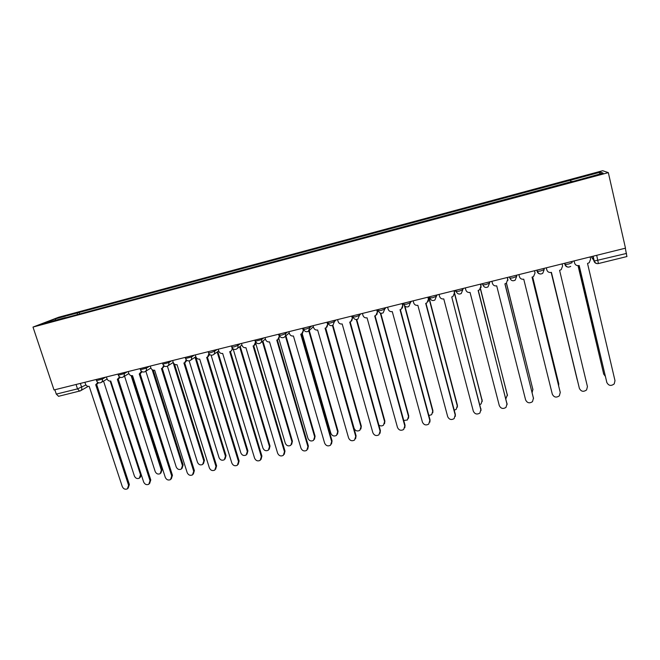 <?xml version="1.0" encoding="UTF-8"?>
<svg xmlns="http://www.w3.org/2000/svg" width="660" height="660" viewBox="0 0 660 660"><rect width="100%" height="100%" fill="white"/><g stroke="black" fill="none" stroke-linecap="round" stroke-linejoin="round"><path stroke-width="0.99" d="M608.33 172.631L602.679 170.717L58.691 317.237L33 327.079L608.33 172.631L625.482 248.168L54.021 389.953L33 327.079M58.575 396.297L56.29 394.111L77.5 388.872L85.94 384.986M54.838 389.746L56.29 394.111M625.325 248.209L626.901 256.517M571.164 181.937L570.669 180.163L600.468 172.144L603.124 173.11L572.41 181.607M65.604 317.749L572.368 181.376M65.439 317.584L42.529 323.738L55.044 318.937L77.426 312.914L77.212 314.63M570.669 180.163L77.426 312.914M570.908 182.003L570.446 180.007M79.612 313.987L79.051 312.279M600.468 172.144L599.395 174.108M55.976 320.125L55.044 318.937M574.084 260.923L574.58 263.018C575.289 265.048 576.757 265.897 578.985 265.567L606.829 382.437C608.602 385.803 611.061 386.29 614.221 383.897L614.996 380.68L587.532 263.455L589.256 262.688L590.609 259.05L590.114 256.946M606.87 382.594L579.175 265.518M574.58 263.018L574.018 260.939M578.111 265.675L603.685 374.047L605.303 376.291M603.727 374.203L578.036 265.675M546.307 267.811L546.81 269.89C547.519 271.903 548.971 272.745 551.166 272.423L579.373 388.344C581.072 391.619 583.481 392.147 586.583 389.92L587.433 386.611L559.597 270.344L561.206 269.651L562.601 265.98L562.106 263.893M579.373 388.344L551.422 272.357M518.917 274.609L519.428 276.672C520.138 278.668 521.582 279.502 523.743 279.188L552.304 394.16C553.946 397.361 556.289 397.922 559.342 395.835L560.249 392.452L532.051 277.134L533.56 276.507L535.037 272.992M534.526 270.732L534.955 272.506M532.092 277.126L560.233 392.353M534.493 270.74L534.996 272.819M577.203 379.797L551.314 272.39L577.5 380.597M558.657 385.778L558.748 383.807L532.636 276.977M532.678 276.969L558.731 383.732M491.914 281.308L492.426 283.354C493.144 285.334 494.571 286.168 496.708 285.854L525.607 399.902C527.191 403.029 529.485 403.615 532.48 401.659L533.445 398.219L504.9 283.833L506.319 283.255L507.804 279.229L507.886 280.417M507.367 277.472L507.804 279.229M505.007 283.808L533.511 398.566M507.276 277.497L507.787 279.551M465.292 287.909L465.811 289.938C466.529 291.901 467.948 292.735 470.052 292.429L499.282 405.562C500.816 408.623 503.052 409.233 505.997 407.393L507.004 403.903L478.129 290.433L479.465 289.905L481.033 285.854L481 287.653M480.595 284.113L481.033 285.854M478.302 290.392L507.111 404.621M480.43 284.155L480.95 286.192M439.04 294.426L439.568 296.439C440.286 298.386 441.688 299.211 443.767 298.906L473.311 411.147C474.804 414.142 476.99 414.777 479.886 413.044L480.934 409.505L451.737 296.942L481.041 410.57M454.195 290.664L454.418 294.673M451.984 296.885L452.999 296.455L454.641 292.397M453.973 290.722L454.492 292.743M532.141 392.551L532.867 389.433L506.393 283.206M506.484 283.14L532.933 389.779M505.873 398.764L507.334 394.985L480.414 289.006M480.76 284.765L481.709 283.841M480.538 288.824L507.441 395.686M479.903 404.629L481.123 403.879L482.138 400.455L454.624 294.121M454.402 291.481L455.944 290.483M454.723 293.617L482.245 401.495M413.143 300.853L413.68 302.849C414.406 304.78 415.792 305.596 417.846 305.299L447.694 416.658C449.146 419.595 451.291 420.247 454.13 418.605L455.21 415.041L425.7 303.361L426.896 302.915L428.604 298.84L428.191 301.48M428.159 297.124L428.604 298.84M425.989 303.295L455.351 414.422L455.301 416.411M427.878 297.198L428.406 299.203M454.237 410.215L456.225 409.315L457.273 405.867L428.818 297.833L429.759 297.512M429.082 297.767L457.405 405.289L457.363 407.203M387.61 307.189L388.146 309.169C388.88 311.083 390.258 311.899 392.279 311.602L422.416 422.095C423.835 424.974 425.939 425.634 428.719 424.091L429.833 420.494L400.026 309.697L401.164 309.276L402.93 305.2L402.336 308.104M402.476 303.501L402.93 305.2M400.373 309.606L430.031 419.875L429.883 422.136M402.138 303.584L402.674 305.572M428.86 415.519L431.656 414.678L432.729 411.197L404.374 305.407M404.885 306.042L432.91 410.611L432.779 412.797M362.423 313.434L362.967 315.397C363.693 317.303 365.062 318.112 367.059 317.823L397.485 427.449C398.863 430.279 400.925 430.963 403.664 429.487L404.803 425.882L374.707 315.942L375.779 315.546L377.611 311.471L376.843 314.572M377.149 309.779L377.611 311.471M375.103 315.835L405.05 425.246L404.803 427.754M376.753 309.878L377.289 311.858M403.755 420.519L407.41 419.966L408.507 416.46L380.317 313.063M380.762 313.211L408.738 415.874L408.507 418.291M337.573 319.597L338.126 321.552C338.852 323.441 340.213 324.241 342.185 323.961L372.875 432.745C374.236 435.526 376.258 436.21 378.939 434.816L380.094 431.194L349.726 322.105L350.749 321.733L352.621 317.658L351.714 320.9M352.159 315.983L352.621 317.658M350.179 321.981L380.399 430.551L380.045 433.265M351.714 316.09L352.25 318.054M378.881 425.081C380.44 426.162 381.967 426.195 383.476 425.172L384.599 421.657L356.293 319.555M356.738 319.514L384.879 421.063L384.541 423.687M313.063 325.685L313.615 327.616C314.35 329.488 315.695 330.289 317.641 330.016L348.596 437.968C349.924 440.698 351.912 441.4 354.552 440.063L355.724 436.433L325.075 328.177L326.057 327.83L327.979 323.755L326.947 327.112M327.508 322.096L327.979 323.755M325.586 328.045L356.078 435.79L355.608 438.677M327.005 322.22L327.558 324.167M325.702 327.995L354.082 428.29C355.369 430.939 357.291 431.615 359.849 430.312L360.987 426.789L332.459 325.495M332.904 325.281L361.317 426.187L360.871 428.975M288.874 331.683L289.435 333.605C290.169 335.462 291.497 336.253 293.42 335.981L324.629 443.116C325.941 445.805 327.888 446.515 330.487 445.244L331.666 441.606L300.762 334.174L301.702 333.844L303.666 329.777L302.527 333.209M303.188 328.127L303.517 329.257M301.323 334.018L332.071 440.954L331.501 443.99M302.635 328.267L303.188 330.198M302.181 333.531L330.866 433.339C332.128 435.938 334.018 436.623 336.526 435.385L337.681 431.855L308.83 331.007M309.268 330.561L338.06 431.244L337.516 434.181M265.007 337.606L265.567 339.512C266.31 341.352 267.63 342.144 269.527 341.88L300.976 448.206C302.263 450.846 304.186 451.564 306.735 450.351L307.923 446.713L276.771 340.09L277.67 339.784L279.576 335.791M279.766 336.154L278.438 339.207M277.373 339.916L308.377 446.053L307.709 449.204M278.586 334.232L279.147 336.146M278.908 338.827L307.939 438.322C309.177 440.888 311.033 441.573 313.508 440.393L314.663 436.854L285.425 336.179M285.92 335.767L315.092 436.243L314.449 439.296M241.461 343.447L242.022 345.337C242.764 347.168 244.076 347.952 245.949 347.696L277.637 453.222C278.899 455.829 280.789 456.555 283.288 455.392L284.485 451.754L253.093 345.931L253.96 345.634L255.7 341.806M256.129 342.474L254.686 345.106M253.745 345.733L284.988 451.085L284.229 454.344M254.859 340.123L255.42 342.02M255.857 343.802L285.293 443.239C286.514 445.764 288.346 446.465 290.771 445.335L291.943 441.796L262.366 341.476M262.903 341.047L292.413 441.169L291.679 444.329M218.212 349.214L218.782 351.087C219.524 352.91 220.828 353.686 222.676 353.43L254.587 458.18C255.841 460.746 257.697 461.472 260.155 460.358L261.352 456.72L229.729 351.689L230.554 351.417C231.891 350.617 232.37 349.421 232.007 347.82L232.13 347.729M232.757 348.571L231.256 350.914M230.431 351.475L261.896 456.052L261.063 459.393M231.833 347.242L232.007 347.82M233.137 348.901L262.936 448.099C264.14 450.59 265.939 451.291 268.331 450.211L269.495 446.671L239.613 346.764M240.199 346.327L270.006 446.044L269.206 449.279M195.277 354.907L195.847 356.771C196.589 358.57 197.876 359.345 199.708 359.098L231.833 463.072C233.071 465.605 234.894 466.331 237.32 465.267L238.516 461.637L206.671 357.382L207.463 357.118L208.939 353.694M209.665 354.527L208.139 356.647M207.413 357.142L239.11 460.952L238.194 464.368M211.093 355.195L240.85 452.9C242.038 455.359 243.812 456.06 246.163 455.02L247.335 451.489L217.165 352.036M217.792 351.59L247.888 450.854L247.005 454.154M172.631 360.525L173.209 362.373C173.951 364.163 175.23 364.939 177.037 364.683L209.377 467.899C210.589 470.398 212.388 471.133 214.772 470.11L215.968 466.48L183.909 362.992L184.676 362.736L216.604 465.795L215.614 469.268M186.871 360.368L185.279 362.34M184.676 362.736L186.211 359.758M189.164 360.888L219.037 457.644C220.217 460.061 221.958 460.771 224.276 459.772L225.439 456.25L195.005 357.274M195.673 356.829L226.034 455.606L225.085 458.964M150.274 366.069L150.851 367.909C151.602 369.683 152.864 370.45 154.654 370.21L187.192 472.667C188.397 475.134 190.171 475.877 192.514 474.886L193.702 471.273L161.436 368.536L162.179 368.288L163.721 365.607M164.356 366.102L162.715 367.942M162.261 368.247L194.378 470.58L193.331 474.094M167.401 366.168L197.488 462.322C198.652 464.714 200.376 465.432 202.653 464.467L203.816 460.952L173.126 362.48M174.504 364.163L204.451 460.3L203.437 463.708M128.205 371.547L128.791 373.37C129.533 375.136 130.795 375.895 132.553 375.655L165.289 477.378C166.477 479.812 168.226 480.554 170.536 479.606L171.715 476L139.252 374.005L141.496 371.316M142.131 371.737L140.456 373.469M140.118 373.7L172.441 475.299L171.328 478.846M145.844 371.167L176.203 466.95C177.358 469.31 179.05 470.027 181.294 469.095L182.457 465.589L152.179 369.707M153.227 370.194L183.133 464.937L182.061 468.377M106.417 376.951L107.002 378.757C107.753 380.515 108.999 381.274 110.74 381.034L143.657 482.031C144.837 484.432 146.561 485.174 148.83 484.258L150.01 480.661L117.356 379.401L119.551 376.926M120.194 377.281L118.478 378.923M118.247 379.071L150.769 479.96L149.606 483.541M124.558 376.142L155.182 471.52C156.321 473.855 157.987 474.573 160.198 473.674L161.353 470.176L131.109 375.631M132.082 375.73L162.063 469.524L160.949 472.989M84.901 382.288L85.486 384.087C86.237 385.828 87.475 386.578 89.199 386.347L122.298 486.626C123.461 488.994 125.161 489.736 127.396 488.854L128.568 485.273L95.725 384.739L97.87 382.437M98.522 382.75L96.789 384.293M96.657 384.384L129.368 484.572L128.139 488.202M103.537 381.092L134.401 476.033C135.531 478.335 137.181 479.061 139.351 478.195L140.506 474.713L110.187 381.109M141.421 475.117L140.077 477.551M96.5 380.622L102.3 379.087L105.74 377.124M101.962 378.056L102.3 379.087C102.696 380.688 102.25 381.851 100.947 382.594L100.485 382.75M118.338 375.202L124.171 373.667L127.454 371.737M123.841 372.628L124.171 373.667C124.567 375.276 124.113 376.447 122.801 377.19C120.829 377.908 119.361 377.314 118.404 375.4L117.983 374.08M140.456 369.707L146.33 368.181L149.44 366.275M146 367.133L146.33 368.181C146.718 369.79 146.256 370.969 144.936 371.728C142.964 372.454 141.487 371.852 140.522 369.922L140.101 368.593M162.863 364.138L168.779 362.62L171.715 360.748M168.448 361.564L168.779 362.62C169.158 364.229 168.688 365.417 167.359 366.185C165.38 366.927 163.903 366.316 162.929 364.361L162.517 363.033M185.559 358.504L191.515 356.986L194.279 355.154M191.185 355.921L191.515 356.986C191.895 358.594 191.416 359.791 190.08 360.575C188.092 361.325 186.607 360.715 185.633 358.735L185.221 357.398M208.552 352.795L210.548 352.721L214.549 351.277L217.14 349.478M214.228 350.204L214.549 351.277C214.921 352.885 214.442 354.09 213.106 354.882C211.101 355.658 209.608 355.039 208.626 353.034L208.222 351.697M231.85 347.003L233.929 346.937L237.889 345.493L240.298 343.736M237.567 344.413L237.889 345.493C238.26 347.111 237.773 348.315 236.428 349.123C234.415 349.907 232.914 349.288 231.924 347.251L231.52 345.914M255.47 341.203L261.55 339.636L263.761 337.912M261.228 338.547L261.55 339.636C261.913 341.245 261.418 342.466 260.065 343.283C258.043 344.083 256.534 343.464 255.527 341.401L255.131 340.057M279.337 335.222L281.622 335.123L285.516 333.696L287.537 332.013M285.194 332.599L285.516 333.696C285.871 335.305 285.376 336.526 284.023 337.359C281.985 338.184 280.459 337.557 279.444 335.47L279.056 334.117M303.55 329.224L305.951 329.101L309.812 327.673L311.635 326.04M309.499 326.568L309.812 327.673L308.302 331.353C306.248 332.211 304.714 331.576 303.691 329.455L303.303 328.102M328.086 323.144L330.611 322.987L334.438 321.568L336.047 319.976M334.125 320.455L334.438 321.568L332.921 325.273C330.85 326.147 329.29 325.512 328.251 323.359L327.871 322.006M352.968 316.981L355.616 316.8L359.395 315.389L360.797 313.838M359.089 314.259L359.395 315.389L357.877 319.102C355.781 320.009 354.205 319.374 353.158 317.188L352.778 315.826M378.18 310.728L380.96 310.522L384.706 309.119L385.894 307.609M384.4 307.981L384.706 309.119L383.179 312.84C381.059 313.789 379.467 313.145 378.394 310.926L378.023 309.565M403.747 304.4L406.659 304.153L410.363 302.759L411.32 301.298M410.058 301.62L410.363 302.759L408.837 306.496C406.684 307.477 405.067 306.842 403.986 304.573L403.623 303.212M429.677 297.974L432.721 297.701L436.376 296.315L437.11 294.904M436.079 295.16L436.376 296.315L434.858 300.052C432.68 301.084 431.029 300.44 429.924 298.138L429.569 296.777M455.961 291.456L459.154 291.159L462.759 289.773L463.254 288.42M462.462 288.618L462.759 289.773L461.249 293.518C459.03 294.599 457.363 293.964 456.233 291.613L455.879 290.251M482.328 283.685L482.906 284.996L485.958 284.518L489.514 283.148L489.769 281.837M489.225 281.977L489.514 283.148L488.02 286.885C485.768 288.024 484.06 287.389 482.906 284.996L482.559 283.627M509.371 276.977L509.957 278.281L513.142 277.786L516.656 276.424L516.656 275.171M516.367 275.236L516.656 276.424L515.179 280.153C512.886 281.358 511.145 280.731 509.957 278.281L509.619 276.911M536.803 270.171L537.397 271.474L540.721 270.955L544.187 269.602L543.931 268.405M543.898 268.405L544.187 269.602L542.735 273.322C540.391 274.593 538.61 273.983 537.397 271.474L537.058 270.105M564.457 263.307L565.224 264.569L568.706 264.025L572.113 262.68L571.832 261.476M80.363 383.419L81.675 387.395C82.079 388.979 81.634 390.134 80.347 390.868L79.645 391.116L77.5 388.872L76.057 384.483M591.187 256.674L594.264 261.038L626.513 253.432M592.861 256.262L593.951 260.947C594.47 262.647 595.658 263.538 597.514 263.637M564.63 263.266L564.91 264.462C565.43 266.128 566.593 267.019 568.4 267.135M537.091 271.359C537.595 272.976 538.717 273.859 540.457 274.007M328.152 323.35L329.488 325.075M303.625 329.447L304.441 330.726M279.419 335.462L279.724 336.08M596.698 255.304L598.405 263.522M606.829 382.437L606.614 381.876M603.487 373.519L603.685 374.047M560.249 392.452L560.15 391.875M558.649 383.27L558.748 383.807M533.445 398.219L533.404 397.625M507.004 403.903L507.029 403.301M480.934 409.505L481.016 408.903M532.834 388.88L532.867 389.433M507.358 394.424L507.334 394.985M482.212 399.894L482.138 400.455M455.21 415.041L455.351 414.422M457.405 405.289L457.273 405.867M429.833 420.494L430.031 419.875M432.91 410.611L432.729 411.197M404.803 425.882L405.05 425.246M408.738 415.874L408.507 416.46M380.094 431.194L380.399 430.551M384.879 421.063L384.599 421.657M355.724 436.433L356.078 435.79M361.317 426.187L360.987 426.789M331.666 441.606L332.071 440.954M338.06 431.244L337.681 431.855M307.923 446.713L308.377 446.053M315.092 436.243L314.663 436.854M284.485 451.754L284.988 451.085M292.413 441.169L291.943 441.796M261.352 456.72L261.896 456.052M270.006 446.044L269.495 446.671M238.516 461.637L239.11 460.952M247.888 450.854L247.335 451.489M215.968 466.48L216.604 465.795M226.034 455.606L225.439 456.25M193.702 471.273L194.378 470.58M204.451 460.3L203.816 460.952M171.715 476L172.441 475.299M183.133 464.937L182.457 465.589M150.01 480.661L150.769 479.96M162.063 469.524L161.353 470.176M128.568 485.273L129.368 484.572M141.116 474.169L140.506 474.713M564.894 263.2L565.224 264.569C566.486 267.135 568.309 267.737 570.702 266.376M96.137 379.5L96.566 380.82C97.515 382.709 98.975 383.295 100.947 382.594M309.424 330.338L313.368 326.75M285.013 336.526L289.245 332.97M260.947 342.589L265.435 339.058M237.212 348.538L241.939 345.048M213.799 354.395L218.732 350.93M190.707 360.154L195.83 356.722M167.92 365.83L173.217 362.423M145.439 371.415L150.901 368.041M123.255 376.926L128.857 373.568M101.351 382.354L107.101 379.022M593.134 256.195L594.264 261.038C595.039 262.993 596.434 263.827 598.447 263.546L626.959 256.534M88.176 386.397L80.726 390.646M58.484 396.322L80.347 390.868"/></g></svg>
